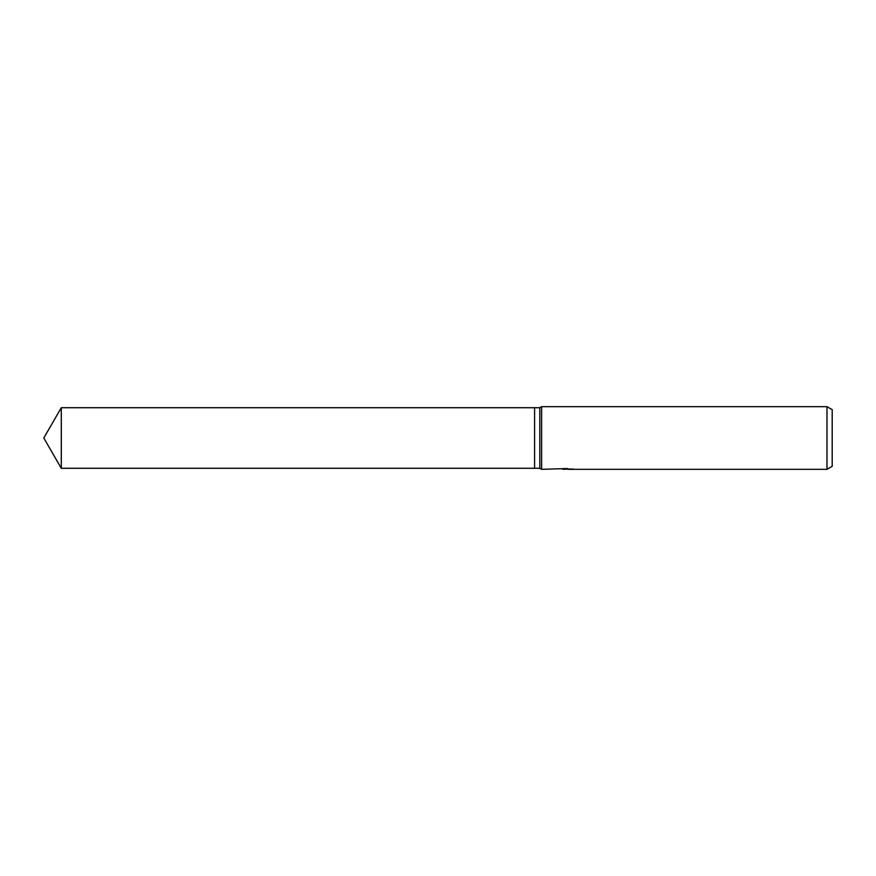 <?xml version="1.0" encoding="UTF-8"?>
<svg xmlns="http://www.w3.org/2000/svg" width="876" height="876" viewBox="0 0 876 876"><rect width="100%" height="100%" fill="white"/><g stroke="black" fill="none" stroke-linecap="round" stroke-linejoin="round"><path stroke-width="1.31" d="M567.517 468.54L541.62 469.328L539.813 468.288L534.59 468.288L534.59 407.712L539.813 407.712L541.62 406.672L826.977 406.672L832.2 409.683L832.2 466.317L826.977 469.328L567.604 469.328L567.604 468.54M539.813 468.288L539.813 407.712M541.62 469.328L541.62 406.672M567.517 469.054L562.381 469.153M565.119 469.328L564.002 469.328M826.977 469.328L826.977 406.672M566.06 468.988L572.948 469.043M573.922 469.131C566.093 469.175 566.093 469.218 573.922 469.273M43.8 438L61.287 407.712L534.59 407.712L534.59 468.288L61.287 468.288L43.8 438M61.287 468.288L61.287 407.712"/></g></svg>
